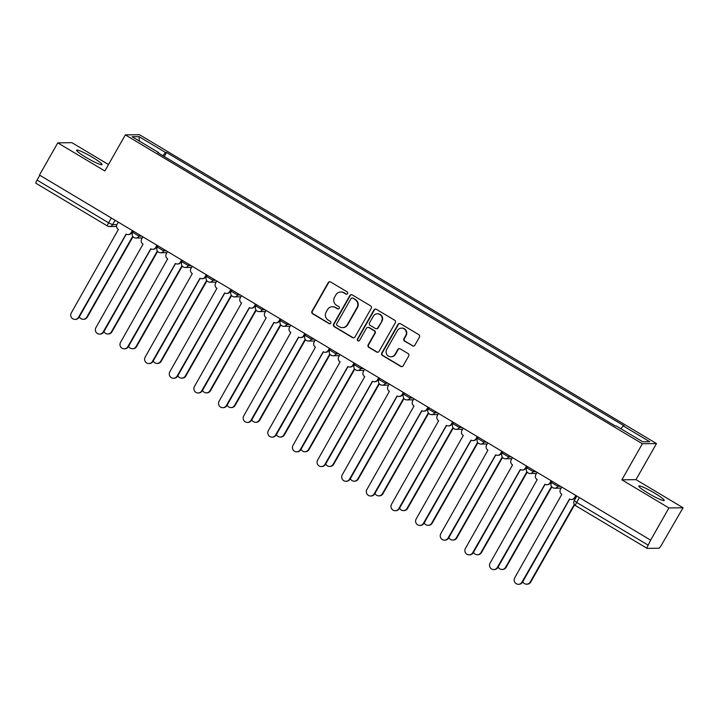 <?xml version="1.0" encoding="UTF-8"?>
<svg xmlns="http://www.w3.org/2000/svg" width="719" height="719" viewBox="0 0 719 719"><rect width="100%" height="100%" fill="white"/><g stroke="black" fill="none" stroke-linecap="round" stroke-linejoin="round"><path stroke-width="1.08" d="M347.583 293.604A1.285 1.258 -90.8 0 0 347.124 291.842L330.659 282.001A1.842 1.798 -90.8 0 0 328.206 282.666L311.965 311.255A1.842 1.798 -90.8 0 0 312.612 313.772L329.077 323.604A1.285 1.258 -90.8 0 0 330.794 323.146A1.285 1.258 -90.8 0 0 330.345 321.384L328.215 320.108A5.887 5.743 -90.8 0 1 326.138 312.064L327.496 309.682A5.887 5.743 -90.8 0 1 335.342 307.561L337.472 308.837A1.285 1.258 -90.8 0 0 339.188 308.37A1.285 1.258 -90.8 0 0 338.739 306.609L336.609 305.341A5.887 5.743 -90.8 0 1 334.533 297.298L335.881 294.907A5.887 5.743 -90.8 0 1 343.736 292.795L345.866 294.062A1.285 1.258 -90.8 0 0 347.583 293.604M654.721 493.189A14.614 1.654 29.6 0 0 638.805 486.017A14.614 1.654 29.6 0 0 648.295 493.279A14.614 1.654 29.6 0 0 664.212 500.451A14.614 1.654 29.6 0 0 654.721 493.189M92.526 157.344A14.614 1.654 29.6 0 0 76.618 150.172A14.614 1.654 29.6 0 0 86.109 157.434A14.614 1.654 29.6 0 0 102.017 164.606A14.614 1.654 29.6 0 0 92.526 157.344M412.418 345.839A1.842 1.798 -90.8 0 0 414.872 345.183L419.429 337.157A1.842 1.798 -90.8 0 0 418.782 334.641L400.492 323.721A1.842 1.798 -90.8 0 0 398.038 324.377L381.798 352.966A1.842 1.798 -90.8 0 0 382.445 355.483L400.735 366.411A1.842 1.798 -90.8 0 0 403.188 365.746L408.689 356.058A1.842 1.798 -90.8 0 0 408.041 353.541L400.213 348.868A1.842 1.798 -90.8 0 0 397.76 349.533L395.037 354.332A4.916 4.799 -90.8 0 1 386.741 354.341A4.916 4.799 -90.8 0 1 386.741 349.38L397.436 330.56A4.916 4.799 -90.8 0 1 405.723 330.56A4.916 4.799 -90.8 0 1 405.723 335.512L403.943 338.649A1.842 1.798 -90.8 0 0 404.59 341.166L412.832 345.839A1.842 1.798 -90.8 0 0 413.551 346.073M642.364 443.749L621.863 479.834L668.931 507.947L650.632 540.149L39.482 175.068L57.781 142.865L104.839 170.978L125.34 134.893L642.364 443.749L656.492 443.56L139.459 134.705L125.34 134.893M371.22 308.361A1.842 1.798 -90.8 0 0 370.573 305.845L352.283 294.916A1.842 1.798 -90.8 0 0 349.829 295.581L333.589 324.17A1.842 1.798 -90.8 0 0 334.236 326.687L352.526 337.615A1.842 1.798 -90.8 0 0 354.979 336.95L371.22 308.361M376.388 309.323L394.677 320.243A1.842 1.798 -90.8 0 1 395.324 322.759L379.084 351.348A1.842 1.798 -90.8 0 1 376.63 352.013L368.802 347.34A1.842 1.798 -90.8 0 1 368.155 344.823L374.743 333.23A1.842 1.798 -90.8 0 0 374.096 330.713L368.901 327.612A1.842 1.798 -90.8 0 0 366.447 328.268L359.59 340.348A1.285 1.258 -90.8 0 1 357.424 340.348A1.285 1.258 -90.8 0 1 357.424 339.044L373.934 309.979A1.842 1.798 -90.8 0 1 376.388 309.323M668.931 507.947L683.05 507.758L661.498 544.984A3.748 0.71 120.9 0 1 658.838 548.229L647.181 548.39A3.748 0.71 120.9 0 1 647.1 548.363L575.559 505.628A3.748 0.71 -59.1 0 1 576.656 502.428L648.196 545.164A3.748 0.71 120.9 0 0 647.1 548.363M108.497 164.534L71.9 142.677L57.781 142.865M683.05 507.758L635.991 479.645L656.492 443.56M650.632 540.149L648.196 545.164M36.031 183.3A3.748 0.71 -59.1 0 1 35.95 183.282A3.748 0.71 -59.1 0 1 37.046 180.074L108.587 222.809L112.568 224.688L116.9 224.625M39.788 175.247L37.046 180.074M158.477 153.075L158.629 152.581L132.098 136.727L139.019 136.637L165.55 152.482L162.898 155.717M620.874 428.713L623.193 425.873L624.164 425.864L166.511 152.473L165.55 152.482M623.193 425.873L649.724 441.727L642.813 441.817L616.282 425.972L615.311 425.981L157.659 152.59L158.629 152.581M621.863 479.834L635.991 479.645M164.22 156.508L166.511 152.473M139.019 136.637L139.45 141.122M346.72 294.224A1.285 1.258 -90.8 0 1 346.279 294.062L344.14 292.786A5.887 5.743 -90.8 0 0 341.174 291.986L340.761 291.995M332.376 306.761L332.789 306.761A5.887 5.743 -90.8 0 1 335.755 307.561L337.885 308.828A1.285 1.258 -90.8 0 0 338.325 308.99M329.94 281.758A1.842 1.798 -90.8 0 0 328.619 282.657L312.379 311.246A1.842 1.798 -90.8 0 0 313.026 313.763L329.491 323.604A1.285 1.258 -90.8 0 0 329.94 323.766M351.564 294.682A1.842 1.798 -90.8 0 0 350.243 295.581L334.002 324.17A1.842 1.798 -90.8 0 0 334.65 326.678L352.939 337.606A1.842 1.798 -90.8 0 0 353.658 337.849M352.723 298.16A1.285 1.258 -90.8 0 0 351.007 298.628L336.753 323.721A1.285 1.258 -90.8 0 0 337.202 325.482L339.449 326.821A5.887 5.743 -90.8 0 0 347.295 324.7L357.046 307.552A5.887 5.743 -90.8 0 0 354.97 299.508L353.137 298.16A1.285 1.258 -90.8 0 0 352.49 297.981L352.076 297.99M342.415 327.621L342.828 327.621A5.887 5.743 -90.8 0 0 347.708 324.7L347.295 324.7M353.137 298.16L355.384 299.499A5.887 5.743 -90.8 0 1 357.46 307.543L347.708 324.7M367.975 327.361L368.389 327.352A1.842 1.798 -90.8 0 1 369.314 327.603L374.509 330.704A1.842 1.798 -90.8 0 1 375.156 333.221L368.568 344.814A1.842 1.798 -90.8 0 0 369.215 347.331L377.044 352.004A1.842 1.798 -90.8 0 0 377.763 352.247M375.66 309.08A1.842 1.798 -90.8 0 0 374.347 309.979L357.828 339.044A1.285 1.258 -90.8 0 0 358.727 340.959M381.573 321.195A4.916 4.799 -90.8 0 0 377.367 313.799A4.916 4.799 -90.8 0 0 373.287 316.243L369.512 322.876A1.842 1.798 -90.8 0 0 370.168 325.383L375.354 328.484A1.842 1.798 -90.8 0 0 377.808 327.828L381.987 321.186A4.916 4.799 -90.8 0 0 377.772 313.799L377.367 313.799M376.28 328.736L376.693 328.736A1.842 1.798 -90.8 0 0 378.221 327.819L377.808 327.828M381.987 321.186L378.221 327.819M401.508 328.116L401.921 328.116A4.916 4.799 -90.8 0 1 406.136 335.512L404.357 338.649A1.842 1.798 -90.8 0 0 405.004 341.157L412.832 345.839M390.956 356.777L391.361 356.768A4.916 4.799 -90.8 0 0 395.441 354.332L395.037 354.332M399.494 348.625A1.842 1.798 -90.8 0 0 398.173 349.524L395.441 354.332M399.764 323.478A1.842 1.798 -90.8 0 0 398.452 324.377L382.211 352.966A1.842 1.798 -90.8 0 0 382.859 355.483L401.148 366.402A1.842 1.798 -90.8 0 0 401.867 366.645M79.333 316.8A4.305 4.206 -90.8 0 0 86.774 317.151L132.718 236.281M133.015 236.686L87.314 317.142A4.305 4.206 89.2 0 1 83.737 319.281L83.197 319.29M118.293 222.144L117.062 224.319A3.748 3.658 -90.8 0 0 118.383 229.442L71.28 312.927A4.305 4.206 -90.8 0 0 74.965 319.398A4.305 4.206 -90.8 0 0 78.542 317.259L126.122 234.07A3.748 3.658 -90.8 0 0 131.119 232.722L131.649 232.713A3.748 3.658 89.2 0 1 128.539 234.574L128.009 234.583M132.745 230.781L131.649 232.713M126.283 234.16L79.072 317.259A4.305 4.206 89.2 0 1 75.504 319.389L74.965 319.398M132.35 230.538L131.119 232.722M103.967 331.513A4.305 4.206 -90.8 0 0 111.409 331.863L157.353 250.994M157.65 251.407L111.948 331.863A4.305 4.206 89.2 0 1 108.371 333.993L107.832 334.002M128.602 346.234A4.305 4.206 -90.8 0 0 136.044 346.585L181.988 265.715M182.284 266.12L136.583 346.576A4.305 4.206 89.2 0 1 133.006 348.715L132.476 348.724M142.928 236.866L141.697 239.041A3.748 3.658 -90.8 0 0 143.018 244.163L95.915 327.639A4.305 4.206 -90.8 0 0 99.599 334.119A4.305 4.206 -90.8 0 0 103.177 331.98L150.756 248.783A3.748 3.658 -90.8 0 0 155.753 247.435L156.284 247.426A3.748 3.658 89.2 0 1 153.174 249.286L152.644 249.295M157.38 245.494L156.284 247.426M150.918 248.873L103.707 331.971A4.305 4.206 89.2 0 1 100.139 334.11L99.599 334.119M156.985 245.26L155.753 247.435M167.563 251.578L166.332 253.753A3.748 3.658 -90.8 0 0 167.653 258.876L120.549 342.352A4.305 4.206 -90.8 0 0 124.234 348.832A4.305 4.206 -90.8 0 0 127.811 346.693L175.391 263.505A3.748 3.658 -90.8 0 0 180.388 262.156L180.918 262.147A3.748 3.658 89.2 0 1 177.809 264.008L177.278 264.008M182.015 260.215L180.918 262.147M175.553 263.594L128.342 346.684A4.305 4.206 89.2 0 1 124.773 348.823L124.234 348.832M181.619 259.972L180.388 262.156M153.237 360.947A4.305 4.206 -90.8 0 0 160.679 361.298L206.623 280.428M206.919 280.841L161.218 361.289A4.305 4.206 89.2 0 1 157.641 363.428L157.11 363.437M177.872 375.669A4.305 4.206 -90.8 0 0 185.313 376.019L231.257 295.149M231.554 295.554L185.853 376.01A4.305 4.206 89.2 0 1 182.275 378.149L181.745 378.158M202.515 390.381A4.305 4.206 -90.8 0 0 209.948 390.732L255.892 309.862M256.189 310.275L210.487 390.723A4.305 4.206 89.2 0 1 206.91 392.862L206.38 392.871M192.207 266.3L190.966 268.475A3.748 3.658 -90.8 0 0 192.288 273.597L145.184 357.073A4.305 4.206 -90.8 0 0 148.869 363.553A4.305 4.206 -90.8 0 0 152.446 361.414L200.026 278.217A3.748 3.658 -90.8 0 0 205.023 276.869L205.553 276.86A3.748 3.658 89.2 0 1 202.452 278.72L201.913 278.729M206.65 274.928L205.553 276.86M200.188 278.307L152.985 361.405A4.305 4.206 89.2 0 1 149.408 363.544L148.869 363.553M206.254 274.694L205.023 276.869M216.841 281.012L215.601 283.187A3.748 3.658 -90.8 0 0 216.922 288.31L169.819 371.786A4.305 4.206 -90.8 0 0 173.504 378.266A4.305 4.206 -90.8 0 0 177.081 376.127L224.661 292.939A3.748 3.658 -90.8 0 0 229.658 291.581L230.188 291.581A3.748 3.658 89.2 0 1 227.087 293.442L226.548 293.442M231.293 289.649L230.188 291.581M224.822 293.028L177.62 376.118A4.305 4.206 89.2 0 1 174.043 378.257L173.504 378.266M230.889 289.406L229.658 291.581M241.476 295.725L240.236 297.909A3.748 3.658 -90.8 0 0 241.557 303.032L194.454 386.507A4.305 4.206 -90.8 0 0 198.147 392.987A4.305 4.206 -90.8 0 0 201.715 390.848L249.295 307.651A3.748 3.658 -90.8 0 0 254.292 306.303L254.823 306.294A3.748 3.658 89.2 0 1 251.722 308.154L251.183 308.163M255.928 304.362L254.823 306.294M249.457 307.741L202.255 390.839A4.305 4.206 89.2 0 1 198.678 392.978L198.147 392.987M255.533 304.128L254.292 306.303M227.15 405.103A4.305 4.206 -90.8 0 0 234.592 405.453L280.527 324.584M280.823 324.988L235.122 405.444A4.305 4.206 89.2 0 1 231.545 407.583L231.015 407.592M266.111 310.446L264.871 312.621A3.748 3.658 -90.8 0 0 266.192 317.744L219.088 401.22A4.305 4.206 -90.8 0 0 222.782 407.7A4.305 4.206 -90.8 0 0 226.35 405.561L273.93 322.373A3.748 3.658 -90.8 0 0 278.927 321.016L279.466 321.016A3.748 3.658 89.2 0 1 276.357 322.867L275.817 322.876M280.563 319.074L279.466 321.016M274.092 322.463L226.889 405.552A4.305 4.206 89.2 0 1 223.312 407.691L222.782 407.7M280.167 318.841L278.927 321.016M251.785 419.815A4.305 4.206 -90.8 0 0 259.226 420.166L305.162 339.296M305.458 339.71L259.757 420.157A4.305 4.206 89.2 0 1 256.189 422.296L255.649 422.305M290.746 325.159L289.505 327.343A3.748 3.658 -90.8 0 0 290.827 332.466L243.723 415.942A4.305 4.206 -90.8 0 0 247.417 422.413A4.305 4.206 -90.8 0 0 250.985 420.282L298.565 337.085A3.748 3.658 -90.8 0 0 303.562 335.737L304.101 335.728A3.748 3.658 89.2 0 1 300.991 337.588L300.452 337.597M305.198 333.796L304.101 335.728M298.727 337.175L251.524 420.273A4.305 4.206 89.2 0 1 247.947 422.413L247.417 422.413M304.802 333.562L303.562 335.737M276.42 434.528A4.305 4.206 -90.8 0 0 283.861 434.887L329.796 354.018M330.093 354.422L284.391 434.878A4.305 4.206 89.2 0 1 280.823 437.017L280.284 437.017M315.38 339.88L314.14 342.055A3.748 3.658 -90.8 0 0 315.461 347.178L268.358 430.654A4.305 4.206 -90.8 0 0 272.052 437.134A4.305 4.206 -90.8 0 0 275.62 434.995L323.199 351.798A3.748 3.658 -90.8 0 0 328.197 350.45L328.736 350.441A3.748 3.658 89.2 0 1 325.626 352.301L325.087 352.31M329.832 348.508L328.736 350.441M323.361 351.897L276.159 434.986A4.305 4.206 89.2 0 1 272.582 437.125L272.052 437.134M329.437 348.275L328.197 350.45M301.054 449.249A4.305 4.206 -90.8 0 0 308.496 449.6L354.431 368.73M354.737 369.144L309.026 449.591A4.305 4.206 89.2 0 1 305.458 451.73L304.919 451.739M340.015 354.593L338.775 356.777A3.748 3.658 -90.8 0 0 340.096 361.9L292.993 445.376A4.305 4.206 -90.8 0 0 296.686 451.847A4.305 4.206 -90.8 0 0 300.254 449.708L347.834 366.519A3.748 3.658 -90.8 0 0 352.831 365.171L353.371 365.162A3.748 3.658 89.2 0 1 350.261 367.023L349.722 367.032M354.467 363.23L353.371 365.162M347.996 366.609L300.794 449.708A4.305 4.206 89.2 0 1 297.217 451.847L296.686 451.847M354.072 362.987L352.831 365.171M325.689 463.962A4.305 4.206 -90.8 0 0 333.131 464.312L379.066 383.443M379.371 383.856L333.661 464.312A4.305 4.206 89.2 0 1 330.093 466.451L329.554 466.451M364.65 369.314L363.41 371.489A3.748 3.658 -90.8 0 0 364.731 376.612L317.627 460.088A4.305 4.206 -90.8 0 0 321.321 466.568A4.305 4.206 -90.8 0 0 324.898 464.429L372.469 381.232A3.748 3.658 -90.8 0 0 377.466 379.884L378.005 379.875A3.748 3.658 89.2 0 1 374.896 381.735L374.365 381.744M379.102 377.942L378.005 379.875M372.631 381.322L325.428 464.42A4.305 4.206 89.2 0 1 321.851 466.559L321.321 466.568M378.706 377.709L377.466 379.884M350.324 478.683A4.305 4.206 -90.8 0 0 357.765 479.034L403.701 398.164M404.006 398.569L358.296 479.025A4.305 4.206 89.2 0 1 354.728 481.164L354.188 481.173M389.285 384.027L388.053 386.202A3.748 3.658 -90.8 0 0 389.365 391.325L342.262 474.801A4.305 4.206 -90.8 0 0 345.956 481.281A4.305 4.206 -90.8 0 0 349.533 479.142L397.104 395.953A3.748 3.658 -90.8 0 0 402.101 394.605L402.64 394.596A3.748 3.658 89.2 0 1 399.53 396.457L399 396.457M403.736 392.664L402.64 394.596M397.265 396.043L350.063 479.142A4.305 4.206 89.2 0 1 346.495 481.272L345.956 481.281M403.341 392.421L402.101 394.605M374.959 493.396A4.305 4.206 -90.8 0 0 382.4 493.746L428.344 412.877M428.641 413.29L382.939 493.746A4.305 4.206 89.2 0 1 379.362 495.876L378.823 495.885M413.919 398.748L412.688 400.923A3.748 3.658 -90.8 0 0 414 406.046L366.897 489.522A4.305 4.206 -90.8 0 0 370.591 496.002A4.305 4.206 -90.8 0 0 374.168 493.863L421.738 410.666A3.748 3.658 -90.8 0 0 426.735 409.318L427.275 409.309A3.748 3.658 89.2 0 1 424.165 411.169L423.635 411.178M428.371 407.376L427.275 409.309M421.909 410.756L374.698 493.854A4.305 4.206 89.2 0 1 371.13 495.993L370.591 496.002M427.976 407.143L426.735 409.318M399.593 508.117A4.305 4.206 -90.8 0 0 407.035 508.468L452.979 427.598M453.276 428.003L407.574 508.459A4.305 4.206 89.2 0 1 403.997 510.598L403.458 510.607M438.554 413.461L437.323 415.636A3.748 3.658 -90.8 0 0 438.644 420.759L391.54 504.235A4.305 4.206 -90.8 0 0 395.225 510.715A4.305 4.206 -90.8 0 0 398.802 508.576L446.382 425.387A3.748 3.658 -90.8 0 0 451.379 424.039L451.909 424.03A3.748 3.658 89.2 0 1 448.8 425.891L448.27 425.891M453.006 422.098L451.909 424.03M446.544 425.477L399.333 508.567A4.305 4.206 89.2 0 1 395.765 510.706L395.225 510.715M452.611 421.855L451.379 424.039M424.228 522.83A4.305 4.206 -90.8 0 0 431.67 523.18L477.614 442.311M477.91 442.724L432.209 523.171A4.305 4.206 89.2 0 1 428.632 525.31L428.102 525.319M463.189 428.182L461.958 430.357A3.748 3.658 -90.8 0 0 463.279 435.48L416.175 518.956A4.305 4.206 -90.8 0 0 419.86 525.436A4.305 4.206 -90.8 0 0 423.437 523.297L471.017 440.1A3.748 3.658 -90.8 0 0 476.014 438.752L476.544 438.743A3.748 3.658 89.2 0 1 473.435 440.603L472.904 440.612M477.641 436.81L476.544 438.743M471.179 440.19L423.967 523.288A4.305 4.206 89.2 0 1 420.399 525.427L419.86 525.436M477.245 436.577L476.014 438.752M448.863 537.551A4.305 4.206 -90.8 0 0 456.304 537.902L502.248 457.032M502.545 457.437L456.844 537.893A4.305 4.206 89.2 0 1 453.267 540.032L452.736 540.041M487.824 442.895L486.592 445.07A3.748 3.658 -90.8 0 0 487.913 450.193L440.81 533.669A4.305 4.206 -90.8 0 0 444.495 540.149A4.305 4.206 -90.8 0 0 448.072 538.01L495.652 454.821A3.748 3.658 -90.8 0 0 500.649 453.464L501.179 453.464A3.748 3.658 89.2 0 1 498.069 455.316L497.539 455.325M502.275 451.532L501.179 453.464M495.813 454.911L448.611 538.001A4.305 4.206 89.2 0 1 445.034 540.14L444.495 540.149M501.88 451.289L500.649 453.464M473.497 552.264A4.305 4.206 -90.8 0 0 480.939 552.614L526.883 471.745M527.18 472.158L481.478 552.605A4.305 4.206 89.2 0 1 477.901 554.744L477.371 554.753M512.467 457.608L511.227 459.792A3.748 3.658 -90.8 0 0 512.548 464.914L465.445 548.39A4.305 4.206 -90.8 0 0 469.13 554.861A4.305 4.206 -90.8 0 0 472.707 552.731L520.286 469.534A3.748 3.658 -90.8 0 0 525.283 468.186L525.814 468.177A3.748 3.658 89.2 0 1 522.713 470.037L522.174 470.046M526.919 466.245L525.814 468.177M520.448 469.624L473.246 552.722A4.305 4.206 89.2 0 1 469.669 554.861L469.13 554.861M526.515 466.011L525.283 468.186M498.132 566.985A4.305 4.206 -90.8 0 0 505.574 567.336L551.518 486.466M551.815 486.871L506.113 567.327A4.305 4.206 89.2 0 1 502.536 569.466L502.006 569.466M537.102 472.329L535.862 474.504A3.748 3.658 -90.8 0 0 537.183 479.627L490.079 563.103A4.305 4.206 -90.8 0 0 493.764 569.583A4.305 4.206 -90.8 0 0 497.341 567.444L544.921 484.246A3.748 3.658 -90.8 0 0 549.918 482.898L550.448 482.898A3.748 3.658 89.2 0 1 547.348 484.75L546.808 484.759M551.554 480.957L550.448 482.898M545.083 484.345L497.881 567.435A4.305 4.206 89.2 0 1 494.304 569.574L493.764 569.583M551.149 480.723L549.918 482.898M522.776 581.698A4.305 4.206 -90.8 0 0 530.209 582.048L574.31 504.414M574.616 504.828L530.748 582.039A4.305 4.206 89.2 0 1 527.171 584.179L526.641 584.188M561.737 487.042L560.496 489.226A3.748 3.658 -90.8 0 0 561.818 494.348L514.714 577.824A4.305 4.206 -90.8 0 0 518.408 584.295A4.305 4.206 -90.8 0 0 521.976 582.156L569.556 498.968A3.748 3.658 -90.8 0 0 574.553 497.62L575.083 497.611A3.748 3.658 89.2 0 1 571.982 499.471L571.443 499.48M576.189 495.679L575.083 497.611M569.718 499.058L522.515 582.156A4.305 4.206 89.2 0 1 518.938 584.295L518.408 584.295M575.793 495.445L574.553 497.62M115.094 220.239L112.568 224.688A3.748 3.658 -90.8 0 1 107.571 226.036A3.748 0.71 -59.1 0 1 107.49 226.018A3.748 0.71 -59.1 0 1 108.587 222.809L111.328 217.983M558.537 485.136L557.845 486.35L560.514 486.314M533.902 470.415L533.21 471.637L535.871 471.601M509.268 455.702L508.576 456.916L511.236 456.88M484.624 440.981L483.941 442.203L486.601 442.167M459.989 426.268L459.306 427.481L461.966 427.446M435.355 411.547L434.662 412.769L437.332 412.733M410.72 396.834L410.028 398.047L412.697 398.011M386.085 382.122L385.393 383.335L388.062 383.299M361.45 367.4L360.758 368.613L363.428 368.577M336.816 352.687L336.124 353.901L338.793 353.865M312.181 337.966L311.489 339.188L314.158 339.143M287.546 323.253L286.854 324.467L289.523 324.431M262.911 308.532L262.219 309.754L264.889 309.718M238.277 293.819L237.585 295.033L240.254 294.997M213.642 279.098L212.95 280.32L215.61 280.284M189.007 264.385L188.315 265.599L190.975 265.563M164.363 249.664L163.68 250.886L166.341 250.85M139.729 234.951L139.037 236.165L141.706 236.129M132.727 232.39L139.037 236.165A3.748 3.658 89.2 0 1 134.049 237.522M157.362 247.111L163.68 250.886A3.748 3.658 89.2 0 1 158.683 252.234M181.997 261.824L188.315 265.599A3.748 3.658 89.2 0 1 183.318 266.947M206.632 276.545L212.95 280.32A3.748 3.658 89.2 0 1 207.953 281.668M231.266 291.258L237.585 295.033A3.748 3.658 89.2 0 1 232.588 296.381M255.901 305.979L262.219 309.754A3.748 3.658 89.2 0 1 257.222 311.102M280.536 320.692L286.854 324.467A3.748 3.658 89.2 0 1 281.857 325.815M305.171 335.413L311.489 339.188A3.748 3.658 89.2 0 1 306.492 340.536M329.805 350.126L336.124 353.901A3.748 3.658 89.2 0 1 331.126 355.249M354.44 364.848L360.758 368.613A3.748 3.658 89.2 0 1 355.761 369.97M379.075 379.56L385.393 383.335A3.748 3.658 89.2 0 1 380.396 384.683M403.719 394.273L410.028 398.047A3.748 3.658 89.2 0 1 405.031 399.396M428.353 408.994L434.662 412.769A3.748 3.658 89.2 0 1 429.665 414.117M452.988 423.707L459.306 427.481A3.748 3.658 89.2 0 1 454.309 428.83M477.623 438.428L483.941 442.203A3.748 3.658 89.2 0 1 478.944 443.551M502.257 453.141L508.576 456.916A3.748 3.658 89.2 0 1 503.579 458.264M526.892 467.862L533.21 471.637A3.748 3.658 89.2 0 1 528.213 472.985M551.527 482.575L557.845 486.35A3.748 3.658 89.2 0 1 552.848 487.698M579.397 497.602L576.656 502.428L574.229 500.568A3.748 3.748 0 0 0 575.559 505.628A3.748 0.71 -59.1 0 0 575.64 505.655M574.328 500.532L576.791 496.038M87.314 317.142L86.774 317.151M78.542 317.259L79.072 317.259M111.948 331.863L111.409 331.863M136.583 346.576L136.044 346.585M103.177 331.98L103.707 331.971M127.811 346.693L128.342 346.684M161.218 361.289L160.679 361.298M185.853 376.01L185.313 376.019M210.487 390.723L209.948 390.732M152.446 361.414L152.985 361.405M177.081 376.127L177.62 376.118M201.715 390.848L202.255 390.839M235.122 405.444L234.592 405.453M226.35 405.561L226.889 405.552M259.757 420.157L259.226 420.166M250.985 420.282L251.524 420.273M284.391 434.878L283.861 434.887M275.62 434.995L276.159 434.986M309.026 449.591L308.496 449.6M300.254 449.708L300.794 449.708M333.661 464.312L333.131 464.312M324.898 464.429L325.428 464.42M358.296 479.025L357.765 479.034M349.533 479.142L350.063 479.142M382.939 493.746L382.4 493.746M374.168 493.863L374.698 493.854M407.574 508.459L407.035 508.468M398.802 508.576L399.333 508.567M432.209 523.171L431.67 523.18M423.437 523.297L423.967 523.288M456.844 537.893L456.304 537.902M448.072 538.01L448.611 538.001M481.478 552.605L480.939 552.614M472.707 552.731L473.246 552.722M506.113 567.327L505.574 567.336M497.341 567.444L497.881 567.435M530.748 582.039L530.209 582.048M521.976 582.156L522.515 582.156M133.357 231.141L132.629 232.435A3.748 3.748 0 0 0 135.936 238.025L142.317 237.944M157.991 245.862L157.263 247.147A3.748 3.748 0 0 0 160.571 252.746L166.952 252.657M182.626 260.575L181.898 261.86A3.748 3.748 0 0 0 185.205 267.459L191.587 267.369M207.261 275.296L206.533 276.581A3.748 3.748 0 0 0 209.84 282.181L216.23 282.091M231.895 290.009L231.167 291.294A3.748 3.748 0 0 0 234.475 296.893L240.865 296.803M256.53 304.73L255.802 306.015A3.748 3.748 0 0 0 259.11 311.606L265.5 311.525M281.174 319.443L280.437 320.728A3.748 3.748 0 0 0 283.744 326.327L290.134 326.237M305.809 334.155L305.072 335.449A3.748 3.748 0 0 0 308.379 341.04L314.769 340.959M330.443 348.877L329.706 350.162A3.748 3.748 0 0 0 333.014 355.761L339.404 355.671M355.078 363.589L354.341 364.884A3.748 3.748 0 0 0 357.649 370.474L364.039 370.393M379.713 378.311L378.976 379.596A3.748 3.748 0 0 0 382.292 385.195L388.673 385.105M404.348 393.023L403.62 394.309A3.748 3.748 0 0 0 406.927 399.908L413.308 399.827M428.982 407.745L428.254 409.03A3.748 3.748 0 0 0 431.562 414.629L437.943 414.539M453.617 422.457L452.889 423.743A3.748 3.748 0 0 0 456.197 429.342L462.578 429.252M478.252 437.179L477.524 438.464A3.748 3.748 0 0 0 480.831 444.063L487.212 443.974M502.887 451.892L502.159 453.177A3.748 3.748 0 0 0 505.466 458.776L511.847 458.686M527.521 466.604L526.793 467.898A3.748 3.748 0 0 0 530.101 473.488L536.491 473.408M552.156 481.326L551.428 482.611A3.748 3.748 0 0 0 554.735 488.21L561.126 488.12M116.568 226.449L109.459 226.548A3.748 3.748 0 0 1 107.49 226.018L35.95 183.282"/></g></svg>
